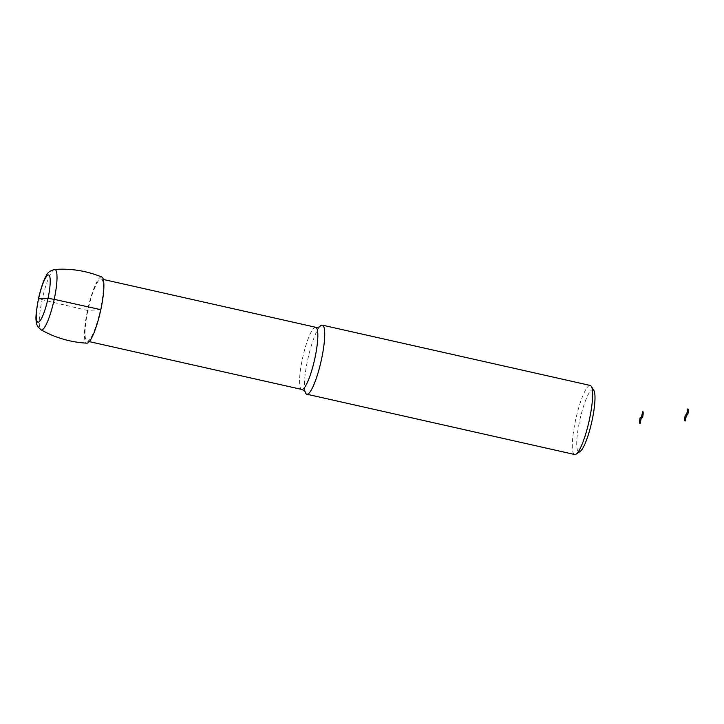 <?xml version="1.0" encoding="UTF-8"?>
<svg xmlns="http://www.w3.org/2000/svg" width="724" height="724" viewBox="0 0 724 724"><rect width="100%" height="100%" fill="white"/><g stroke="black" fill="none" stroke-linecap="round" stroke-linejoin="round"><path stroke-width="0.54" stroke-dasharray="3.62 2.71" d="M101.831 277.048A33.91 6.416 -77.3 0 0 87.921 308.578A33.91 6.416 -77.3 0 0 86.916 343.167M87.486 341.158A31.856 6.027 -77.3 0 0 100.22 310.533A31.856 6.027 -77.3 0 0 101.152 278.975A31.856 6.027 -77.3 0 0 88.283 308.732A31.856 6.027 -77.3 0 0 87.161 341.131A31.856 6.027 -77.3 0 0 87.486 341.158M319.827 326.515A35.395 6.697 -77.3 0 0 319.727 326.633A35.395 6.697 -77.3 0 0 308.044 358.208A35.395 6.697 -77.3 0 0 305.066 391.738A35.395 6.697 -77.3 0 0 305.112 391.883M590.241 385.449A35.395 6.697 -77.3 0 0 575.942 418.508A35.395 6.697 -77.3 0 0 574.693 454.518M593.861 390.498A31.856 6.027 -77.3 0 0 580.485 417.259A31.856 6.027 -77.3 0 0 579.191 451.848A31.856 6.027 -77.3 0 0 580.123 451.495M100.808 309.673L87.504 310.442L38.553 298.876M54.599 269.455A30.969 5.855 -77.3 0 0 42.426 298.406A30.969 5.855 -77.3 0 0 41.015 329.782M315.7 327.275A31.856 6.027 -77.3 0 0 302.822 357.032A31.856 6.027 -77.3 0 0 301.709 389.431M103.297 279.455L101.152 278.975M89.305 341.619L87.161 341.131"/><path stroke-width="1.09" d="M41.015 329.782A30.969 5.855 -77.3 0 0 41.657 329.936A30.969 5.855 -77.3 0 0 54.219 299.293A30.969 5.855 -77.3 0 0 54.599 269.455C50.182 270.722 47.558 272.568 46.734 274.975C44.309 278.324 41.666 285.709 38.806 297.139C36.254 310.27 35.404 318.325 36.254 321.284C36.001 323.981 37.594 326.814 41.015 329.782C55.268 337.818 70.572 342.28 86.916 343.167A33.91 6.416 -77.3 0 0 87.061 343.167A33.91 6.416 -77.3 0 0 100.482 311.175A33.91 6.416 -77.3 0 0 101.831 277.048M305.112 391.883A35.395 6.697 -77.3 0 0 306.804 394.209A35.395 6.697 -77.3 0 0 307.166 394.236A35.395 6.697 -77.3 0 0 321.311 360.208A35.395 6.697 -77.3 0 0 322.352 325.139A35.395 6.697 -77.3 0 0 319.827 326.515M306.804 394.209L574.693 454.518A35.395 6.697 -77.3 0 0 575.055 454.545A35.395 6.697 -77.3 0 0 576.096 454.156A35.395 6.697 -77.3 0 0 589.001 421.449A35.395 6.697 -77.3 0 0 591.354 386.381A35.395 6.697 -77.3 0 0 590.241 385.449L322.352 325.139M576.096 454.156L580.123 451.495A31.856 6.027 -77.3 0 0 591.734 422.065A31.856 6.027 -77.3 0 0 593.861 390.498L591.354 386.381M38.553 298.876L48.037 298.333L54.209 299.347L100.808 309.673M640.17 417.621L641.383 417.549L640.088 423.594A6.19 1.167 102.7 0 1 640.17 417.621M641.383 417.549L642.686 411.503A6.19 1.167 102.7 0 1 642.604 417.477L641.383 417.549M685.293 415.024L686.506 414.952L685.203 420.997A6.19 1.167 102.7 0 1 685.293 415.024M686.506 414.952L687.8 408.906A6.19 1.167 102.7 0 1 687.719 414.879L686.506 414.952M38.227 322.216A24.191 4.57 -77.3 0 0 49.929 286.559A24.191 4.57 -77.3 0 0 41.721 287.03A24.191 4.57 -77.3 0 0 38.227 322.216M89.305 341.619L301.709 389.431A31.856 6.027 -77.3 0 0 302.035 389.458A31.856 6.027 -77.3 0 0 314.768 358.833A31.856 6.027 -77.3 0 0 315.7 327.275L103.297 279.455M101.803 277.03C86.654 270.83 70.916 268.305 54.599 269.455M315.7 327.275C318.451 327.275 319.836 327.022 319.854 326.488L319.727 326.633M301.709 389.431C304.198 390.607 305.329 391.431 305.121 391.919L305.066 391.738"/></g></svg>
